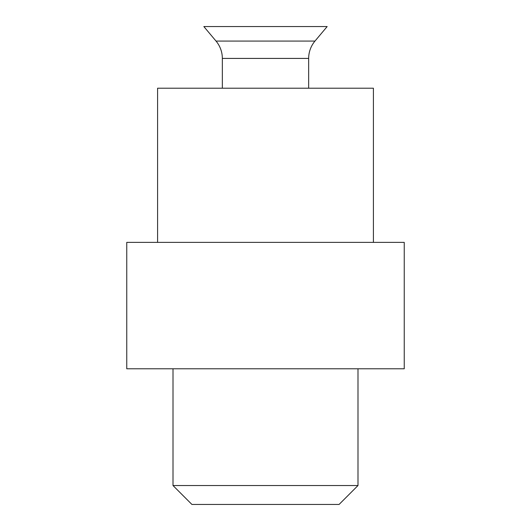 <?xml version="1.0" encoding="UTF-8"?>
<svg xmlns="http://www.w3.org/2000/svg" width="531" height="531" viewBox="0 0 531 531"><rect width="100%" height="100%" fill="white"/><g stroke="black" fill="none" stroke-linecap="round" stroke-linejoin="round"><path stroke-width="0.8" d="M355.797 242.375L404.244 242.375L404.244 368.786L126.756 368.786L126.756 242.375L355.797 242.375M373.412 242.375L373.412 88.212L157.588 88.212L157.588 242.375M308.664 88.212L308.664 58.417L222.336 58.417L222.336 88.212M314.976 41.073L327.162 26.55L203.838 26.55L216.024 41.073A26.981 26.981 0 0 1 222.336 58.417A26.981 26.981 0 0 0 216.024 41.073L314.976 41.073A26.981 26.981 0 0 0 308.664 58.417A26.981 26.981 0 0 1 314.976 41.073M357.994 485.533L173.006 485.533L191.917 504.45L339.083 504.45L357.994 485.533L357.994 368.786M173.006 485.533L173.006 368.786"/></g></svg>
